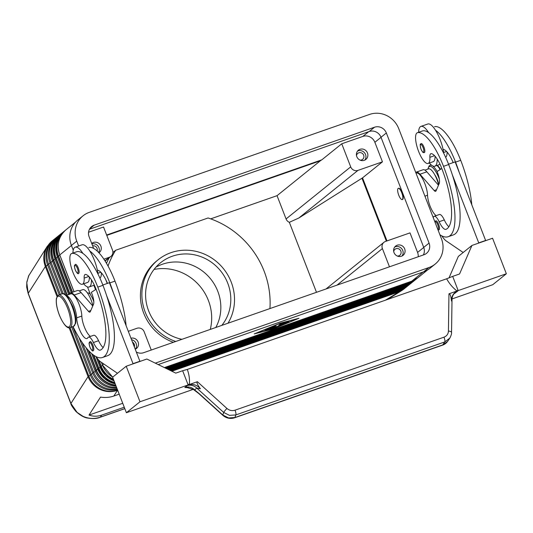 <?xml version="1.0" encoding="UTF-8"?>
<svg xmlns="http://www.w3.org/2000/svg" width="533" height="533" viewBox="0 0 533 533"><rect width="100%" height="100%" fill="white"/><g stroke="black" fill="none" stroke-linecap="round" stroke-linejoin="round"><path stroke-width="0.8" d="M215.805 327.489A44.052 41.654 51.1 0 0 217.784 291.278A44.052 41.654 51.1 0 0 162.378 264.248A44.052 41.654 51.1 0 0 155.903 267.18M404.933 288.173A22.986 21.733 -128.9 0 1 404.214 288.773L385.426 300.192M124.795 408.598L100.337 417.146C94.501 419.138 88.705 418.858 82.961 416.293L77.065 412.375L70.922 403.454L28.209 293.33L45.358 266.507C43.186 260.63 43.3 254.861 45.705 249.204L47.257 246.326L52.307 240.809A22.986 21.733 -128.9 0 1 53.047 240.243M28.982 275.128L26.837 281.957L26.683 287.134L28.156 293.503A11.493 1.193 158.8 0 1 28.209 293.33L26.77 282.717L28.555 276.027L47.257 246.326M124.269 407.232L101.61 415.147L100.337 417.146A11.493 3.544 70.7 0 1 100.004 417.332A11.493 3.544 70.7 0 1 99.991 417.339A11.493 3.544 70.7 0 1 99.918 417.359M101.61 415.147C97.399 416.579 93.202 416.553 89.018 415.074L100.504 397.105C105.168 397.838 109.611 397.478 113.829 396.039L119.199 394.167M113.829 396.039L117.487 390.323C111.65 392.315 105.86 392.035 100.111 389.47C94.448 386.718 90.43 382.441 88.072 376.631L70.922 403.454A11.493 1.193 158.8 0 0 70.876 403.648A11.493 1.193 158.8 0 0 70.889 403.674M134.323 346.863A3.851 3.638 51.1 0 0 132.504 342.186M135.409 349.162A5.936 5.616 51.1 0 0 131.551 339.721M130.978 338.248A5.936 5.616 -128.9 0 1 135.242 349.235M360.128 160.133A3.851 3.638 51.1 0 0 363.659 155.17A3.851 3.638 51.1 0 0 356.51 155.649M364.805 160.1A5.936 5.616 51.1 0 0 357.543 151.086M367.477 152.951A5.936 5.616 -128.9 0 1 365.871 159.434A5.936 5.616 -128.9 0 1 356.81 156.675A5.936 5.616 -128.9 0 1 358.416 150.186A5.936 5.616 -128.9 0 1 367.477 152.951M97.113 250.97A3.851 3.638 51.1 0 0 92.635 245.84M98.678 252.515A5.936 5.616 51.1 0 0 91.883 243.894M91.703 243.434A5.936 5.616 -128.9 0 1 100.877 246.099A5.936 5.616 -128.9 0 1 98.958 252.815M397.332 256.047A3.851 3.638 51.1 0 0 400.856 251.083A3.851 3.638 51.1 0 0 393.714 251.556M402.002 256.013A5.936 5.616 51.1 0 0 394.74 246.999M404.674 248.858A5.936 5.616 -128.9 0 1 403.068 255.347A5.936 5.616 -128.9 0 1 394.014 252.589A5.936 5.616 -128.9 0 1 395.619 246.099A5.936 5.616 -128.9 0 1 404.674 248.858M89.337 277.013A16.283 5.024 70.7 0 1 87.552 282.457L82.388 284.256A16.283 5.024 70.7 0 1 82.229 284.302A16.283 5.024 70.7 0 1 72.188 270.291A16.283 5.024 70.7 0 1 71.649 253.515A16.283 5.024 70.7 0 1 71.808 253.468A45.305 13.978 70.7 0 1 97.799 287.12A61.295 18.915 70.7 0 1 102.469 357.503A61.295 18.915 70.7 0 1 73.008 326.556M66.512 295.628A14.364 4.431 70.7 0 1 72.994 303.91A14.364 4.431 70.7 0 1 76.672 317.848A13.405 4.137 -109.3 0 0 80.623 331.959A13.405 4.137 -109.3 0 0 86.986 338.548A13.405 4.137 -109.3 0 0 87.878 337.695A9.574 2.958 70.7 0 1 88.525 337.083A9.574 2.958 70.7 0 1 93.415 342.526A13.405 4.137 -109.3 0 0 100.264 350.141A13.405 4.137 -109.3 0 0 100.371 350.101A53.633 16.55 -109.3 0 0 95.853 288.686A19.155 5.91 -109.3 0 0 85.686 274.442A9.574 2.958 -109.3 0 0 85.18 274.475A9.574 2.958 -109.3 0 0 84.147 278.099A16.283 5.024 70.7 0 1 82.388 284.256M87.499 286.927L90.703 295.175A9.574 2.958 70.7 0 1 93.255 300.112A9.574 2.958 70.7 0 1 93.801 301.645M87.519 293.083L87.838 292.97A9.574 2.958 70.7 0 1 90.47 294.582M101.377 272.809A16.283 5.024 70.7 0 1 99.918 278.086M91.443 279.832A21.067 6.503 70.7 0 1 89.757 286.621A21.067 6.503 70.7 0 1 89.131 286.974A21.067 6.503 70.7 0 1 83.654 283.816M72.914 253.075A21.067 6.503 70.7 0 1 74.6 247.545A21.067 6.503 70.7 0 1 75.233 247.192A21.067 6.503 70.7 0 1 82.915 253.428A45.305 13.978 70.7 0 1 102.956 285.315A61.295 18.915 70.7 0 1 106.593 295.522L133.023 363.659L132.584 364.019M75.3 264.448A4.79 1.479 70.7 0 1 75.439 264.368A4.79 1.479 70.7 0 1 78.238 267.912A4.79 1.479 70.7 0 1 78.598 273.409C78.078 274.402 76.972 273.262 75.286 269.984C73.92 264.988 74.294 265.894 75.439 264.368M89.957 341.686A4.79 1.479 70.7 0 1 90.104 341.606A4.79 1.479 70.7 0 1 92.895 345.144A4.79 1.479 70.7 0 1 93.262 350.647C92.735 351.64 91.629 350.494 89.95 347.223C88.585 342.226 88.958 343.132 90.104 341.606M398.291 188.356L398.637 188.236A5.936 1.832 70.7 0 1 402.102 192.626A5.936 1.832 70.7 0 1 402.555 199.442L402.208 199.562A5.936 1.832 70.7 0 1 398.744 195.171A5.936 1.832 70.7 0 1 398.291 188.356A5.936 1.832 70.7 0 1 401.755 192.746A5.936 1.832 70.7 0 1 402.208 199.562M434.721 174.724A9.574 2.958 70.7 0 1 437.42 179.861A9.574 2.958 70.7 0 1 438.799 184.471M434.728 126.667L434.568 126.714A16.283 5.024 70.7 0 1 434.728 126.667A45.305 13.978 70.7 0 1 460.712 160.32A61.295 18.915 70.7 0 1 471.812 204.859M424.928 170.12L428.539 168.861A14.364 4.431 70.7 0 1 438.632 184.864M433.182 217.464A13.405 4.137 -109.3 0 0 433.602 216.904A9.574 2.958 70.7 0 1 434.242 216.291A9.574 2.958 70.7 0 1 439.132 221.735A13.405 4.137 -109.3 0 0 445.981 229.35A13.405 4.137 -109.3 0 0 446.088 229.303A53.633 16.55 -109.3 0 0 441.571 167.895A19.155 5.91 -109.3 0 0 431.404 153.651A9.574 2.958 -109.3 0 0 430.897 153.684A9.574 2.958 -109.3 0 0 429.865 157.308A16.283 5.024 70.7 0 1 428.106 163.464A16.283 5.024 70.7 0 1 427.946 163.511A16.283 5.024 70.7 0 1 417.905 149.5A16.283 5.024 70.7 0 1 417.366 132.724A16.283 5.024 70.7 0 1 417.526 132.677A45.305 13.978 70.7 0 1 443.516 166.329A61.295 18.915 70.7 0 1 448.186 236.712A61.295 18.915 70.7 0 1 439.885 234.74M417.366 132.724L422.529 130.925A16.283 5.024 70.7 0 1 422.689 130.878A45.305 13.978 70.7 0 1 428.639 132.637A21.067 6.503 -109.3 0 0 420.95 126.401A21.067 6.503 -109.3 0 0 420.317 126.754A21.067 6.503 -109.3 0 0 418.632 132.284M416.026 173.232L416.493 173.065A14.364 4.431 70.7 0 1 423.309 180.127A14.364 4.431 70.7 0 1 427.546 195.251A13.405 4.137 -109.3 0 0 436.181 215.612M420.95 126.401L427.826 124.002A21.067 6.503 70.7 0 1 435.514 130.232A21.067 6.503 70.7 0 1 443.09 149.44A21.067 6.503 70.7 0 1 443.769 153.371M429.371 163.025A21.067 6.503 -109.3 0 0 434.848 166.183A21.067 6.503 -109.3 0 0 435.474 165.83A21.067 6.503 -109.3 0 0 437.16 159.041M423.955 147.121A4.79 1.479 70.7 0 1 424.315 152.618C423.115 152.125 423.648 154.19 421.003 149.193C419.191 141.765 420.983 144.856 421.157 143.577A4.79 1.479 70.7 0 1 423.955 147.121M435.674 220.895A4.79 1.479 70.7 0 1 435.821 220.815A4.79 1.479 70.7 0 1 438.612 224.353A4.79 1.479 70.7 0 1 438.979 229.856L437.953 229.756M235 410.197C232.068 411.076 229.383 410.497 226.938 408.458A3.831 0.433 132.1 0 0 224.886 410.73A3.831 0.433 132.1 0 0 223.687 412.435L229.47 415.354L235.806 414.94L234.926 417.526L228.59 417.939L222.807 415.02A3.831 0.433 132.1 0 0 222.774 415.267C227.065 419.058 231.802 418.718 234.667 417.772L442.503 345.164A3.831 1.179 -109.3 0 0 442.763 344.904L444.755 341.939A3.831 1.179 -109.3 0 0 444.815 339.974A3.831 1.179 -109.3 0 0 443.949 337.189L235 410.197A3.831 1.179 70.7 0 1 235.866 412.975A3.831 1.179 70.7 0 1 235.806 414.94L444.755 341.939L449.812 338.122L447.587 341.42L442.763 344.904L234.926 417.526A3.831 1.179 70.7 0 1 234.667 417.779A3.831 1.179 70.7 0 1 234.613 417.792M451.551 332.585A3.831 1.419 -179.2 0 0 451.551 332.512C451.764 333.545 451.185 335.417 449.805 338.122L450.112 337.636M448.959 293.816L448.44 331.073A3.831 1.419 -179.2 0 1 450.971 331.739A3.831 1.419 -179.2 0 1 451.551 332.512L452.011 299.319L451.471 301.018L451.404 300.379C450.858 295.748 450.045 293.556 448.959 293.816L456.994 291.005C452.704 287.64 449.259 283.569 446.661 278.792L187.29 369.422C189.142 374.452 189.835 379.489 189.348 384.52L197.383 381.715C196.384 382.188 197.257 384.353 200.008 388.217L200.395 388.744C196.977 384.906 192.913 383.633 188.202 384.919L187.023 385.705A9.574 9.054 -128.9 0 1 192.18 385.479A9.574 9.054 -128.9 0 1 196.804 388.111L223.687 412.435L222.807 415.02L198.882 393.361A3.831 0.433 132.1 0 0 198.849 393.614L222.774 415.267A3.831 0.433 132.1 0 0 222.787 415.28M187.023 385.705L184.818 387.478A9.574 9.054 -128.9 0 1 189.981 387.258A9.574 9.054 -128.9 0 1 194.605 389.883L196.804 388.111L200.395 388.744M221.821 325.383A44.052 41.654 51.1 0 0 222.248 273.056A44.052 41.654 51.1 0 0 172.352 256.213A44.052 41.654 51.1 0 0 160.56 262.756A44.052 41.654 51.1 0 0 147.235 306.668A44.052 41.654 51.1 0 0 181.946 339.314M210.275 329.414A47.883 45.278 51.1 0 0 154.024 269.445M173.365 342.313A47.883 45.278 -128.9 0 1 141.398 305.322A47.883 45.278 -128.9 0 1 156.702 260.95L158.161 259.771A47.883 45.278 51.1 0 0 142.964 304.643A47.883 45.278 51.1 0 0 175.777 341.473M227.991 323.231A47.883 45.278 51.1 0 0 223.407 268.605A47.883 45.278 51.1 0 0 170.973 252.662A47.883 45.278 51.1 0 0 158.161 259.771M272.243 326.856L268.885 329.561L264.248 330.96L267.579 329.827L268.599 329.008L265.367 330.06L270.104 327.795L267.166 328.788L272.223 326.796M286.841 323.018L285.122 323.618L287.307 321.859L289.059 321.212L286.841 323.018L286.607 322.425M279.945 323.398L255.947 333.318L273.222 328.814L297.221 318.894L279.905 323.304M280.225 323.171L298.94 318.294L272.943 329.041L254.221 333.918L280.225 323.171M284.242 322.612L284.575 322.345M286.148 322.012L282.843 324.67L281.091 325.317L284.289 322.725L278.493 324.197L286.128 321.952M272.51 328.208L276.094 326.496L277.673 326.409L280.258 324.324L282.01 323.678L278.639 326.409L275.268 327.162L270.011 329.461L274.522 325.803L276.274 325.157L272.51 328.208L272.276 327.608M271.857 327.948L272.323 327.728M193.332 389.33L126.394 412.722L112.616 377.197L126.214 366.244L146.855 359.029L175.763 373.133L182.639 370.728L187.909 384.32L189.348 384.52M448.999 277.933L458.333 256.406L471.932 245.453L459.559 273.975L452.677 276.38L457.947 289.965L456.994 291.005M451.471 301.018C451.451 296.002 453.67 292.53 458.14 290.605L506.35 273.762L492.752 284.715L452.024 298.946M184.818 387.478L188.462 387.704M188.202 384.919L139.992 401.769L126.394 412.722M453.75 294.036L457.7 291.131A9.574 9.054 51.1 0 0 455.135 292.557C453.217 294.309 452.177 296.561 452.011 299.319M187.703 387.744L194.605 389.883L198.882 393.361M454.176 293.49A9.574 9.054 -128.9 0 1 455.495 292.903M187.29 369.422L182.639 370.728M446.661 278.792L452.677 276.38M506.35 273.762L492.572 238.238L471.932 245.453M448.553 164.211L455.149 161.905L485.623 240.47L485.183 240.823M139.992 401.769L126.214 366.244M106.593 295.522A61.295 18.915 70.7 0 1 107.633 355.698L102.469 357.503M117.473 373.287L100.53 361.76A19.155 5.91 70.7 0 1 96.14 356.684M441.797 168.488L437.06 171.553L437.746 173.325A9.574 2.958 70.7 0 1 439.199 183.545L436.034 190.867A5.743 1.772 70.7 0 1 435.601 191.334A5.743 1.772 70.7 0 1 434.182 190.561L419.964 174.224A15.324 4.73 -109.3 0 0 416.18 172.159L423.062 169.761A15.324 4.73 70.7 0 1 426.84 171.819L438.486 185.198M478.301 243.228L478.741 242.868L452.31 174.731A61.295 18.915 70.7 0 1 453.35 234.906L448.193 236.712M441.857 235.892A19.155 5.91 -109.3 0 0 446.248 240.969L463.19 252.495M485.623 240.47L478.741 242.868M416.18 172.159A15.324 4.73 -109.3 0 0 415.713 172.425M434.242 216.291L439.399 214.493A9.574 2.958 70.7 0 1 444.295 219.929A13.405 4.137 -109.3 0 0 448.853 226.758M435.514 130.232A45.305 13.978 70.7 0 1 455.555 162.119A61.295 18.915 70.7 0 1 459.193 172.326M453.177 162.598A19.155 5.91 -109.3 0 0 443.443 149.44A9.574 2.958 -109.3 0 0 443.09 149.44M435.055 156.222A16.283 5.024 70.7 0 1 433.269 161.666L428.106 163.464M428.639 132.637A45.305 13.978 70.7 0 1 448.673 164.524A61.295 18.915 70.7 0 1 452.31 174.731M447.094 152.018A16.283 5.024 70.7 0 1 445.635 157.295M78.637 246.006L76.752 241.143A23.179 21.913 -128.9 0 1 83.028 215.818A23.179 21.913 -128.9 0 1 89.231 212.381L369.589 114.422A23.179 21.913 -128.9 0 1 398.737 128.646L441.451 238.764A23.179 21.913 -128.9 0 1 435.175 264.082A23.179 21.913 -128.9 0 1 428.972 267.526L155.29 363.146M83.028 215.818L77.685 220.122A23.179 21.913 51.1 0 0 71.409 245.446L73.241 250.164M139.466 361.614L139.906 361.261L109.432 282.697L102.836 285.002M92.769 305.989L81.123 292.61A15.324 4.73 -109.3 0 0 77.345 290.552L70.463 292.95A15.324 4.73 70.7 0 1 74.247 295.016L88.465 311.352A5.743 1.772 -109.3 0 0 89.884 312.125A5.743 1.772 -109.3 0 0 90.317 311.658L93.482 304.336A9.574 2.958 -109.3 0 0 92.029 294.116L91.343 292.344L96.08 289.279M133.023 363.659L139.906 361.261M69.223 294.403A15.324 4.73 70.7 0 1 70.463 292.95M66.299 295.422L70.776 293.856A14.364 4.431 70.7 0 1 77.591 300.918A14.364 4.431 70.7 0 1 81.829 316.042A13.405 4.137 -109.3 0 0 90.463 336.41M88.525 337.083L93.681 335.284A9.574 2.958 70.7 0 1 98.572 340.72A13.405 4.137 -109.3 0 0 103.136 347.549M107.459 283.389A19.155 5.91 -109.3 0 0 97.726 270.231A9.574 2.958 -109.3 0 0 97.372 270.231A21.067 6.503 70.7 0 0 89.797 251.03A45.305 13.978 70.7 0 1 109.838 282.91A61.295 18.915 70.7 0 1 113.476 293.117M98.052 274.162A21.067 6.503 -109.3 0 0 97.372 270.231M89.797 251.03A21.067 6.503 -109.3 0 0 82.109 244.794L75.233 247.192M71.649 253.515L76.812 251.716A16.283 5.024 70.7 0 1 76.972 251.669A45.305 13.978 70.7 0 1 82.915 253.428M79.21 290.911L82.822 289.652A14.364 4.431 70.7 0 1 92.915 305.656M89.011 247.459L88.851 247.505A16.283 5.024 70.7 0 1 89.011 247.459A45.305 13.978 70.7 0 1 114.995 281.111A61.295 18.915 70.7 0 1 126.094 325.65M95.554 289.619L93.888 285.315M298.793 218.037L289.339 222.314A5.743 5.43 -128.9 0 1 286.068 218.943L277.047 195.671L320.4 160.753A76.619 23.639 -109.3 0 1 321.839 159.82L341.753 143.783L350.707 166.876A5.743 5.43 51.1 0 0 357.936 170.4L298.793 218.037L361.974 178.229A76.619 7.955 -21.2 0 1 362.533 177.875L386.991 240.923M321.839 159.82L106.64 235.013M88.551 232.248L103.535 227.018L112.49 250.104A5.743 5.43 -128.9 0 1 109.398 257.239L103.895 259.158M151.252 350.041L144.183 331.806A5.743 5.43 51.1 0 0 136.954 328.281L128.286 331.313M389.47 266.806L382.401 248.578A5.743 5.43 -128.9 0 1 385.492 241.442L410.004 232.881L417.579 252.422A9.574 9.054 -128.9 0 1 418.205 256.766M289.339 222.314L316.489 292.304M210.682 218.863L277.047 195.671M57.637 295.702L46.085 265.92L45.358 266.507L57.018 296.568M69.11 327.742L88.072 376.631L88.798 376.045L70.01 327.602L73.461 326.396A17.236 5.317 70.7 0 0 72.148 306.602A17.236 5.317 70.7 0 0 62.088 293.85C63.254 292.903 65.206 294.049 67.938 297.287L72.801 306.448C75.419 313.484 76.359 319.14 75.619 323.404L73.461 326.396M357.936 170.4L382.447 161.839L362.533 177.875M341.753 143.783L362.82 136.421A9.574 9.054 -128.9 0 1 374.866 142.298L382.447 161.839M112.883 252.502L115.661 250.263L208.077 217.977A86.193 81.496 -128.9 0 1 269.925 308.574M106.48 263.275A86.193 81.496 -128.9 0 1 109.178 257.799M108.052 266.034A86.193 81.496 -128.9 0 1 115.661 250.263M89.018 415.074L122.737 403.294M404.214 288.773A22.986 21.733 -128.9 0 1 398.064 292.191L171.853 371.228M66.905 295.209L53.293 260.117A22.986 21.733 51.1 0 1 59.509 235.006L60.336 234.373A22.986 21.733 51.1 0 0 59.509 235.006L58.623 235.726A22.986 21.733 51.1 0 0 52.401 260.837L65.566 294.789M63.24 293.723L50.941 262.009A22.986 21.733 -128.9 0 1 57.164 236.899A22.986 21.733 -128.9 0 1 57.904 236.326M57.164 236.899L56.192 237.678A22.986 21.733 51.1 0 0 49.969 262.796L62.028 293.87M60.342 294.463L48.516 263.968A22.986 21.733 -128.9 0 1 54.739 238.857A22.986 21.733 -128.9 0 1 55.479 238.284M54.739 238.857L53.766 239.637A22.986 21.733 51.1 0 0 47.544 264.748L59.223 294.849M71.695 327.015L90.257 374.866A22.986 21.733 51.1 0 0 117.393 389.503M117.187 388.983A22.986 21.733 -128.9 0 1 91.23 374.086L72.814 326.622M78.931 337.449L92.682 372.913A22.986 21.733 51.1 0 0 116.84 388.077M116.574 387.391A22.986 21.733 -128.9 0 1 93.655 372.127L82.149 342.459M86.139 347.816L95.114 370.955A22.986 21.733 51.1 0 0 116.121 386.232M171.06 370.841L399.523 291.018A22.986 21.733 51.1 0 0 405.673 287.6L406.646 286.821A22.986 21.733 -128.9 0 1 400.49 290.232L170.527 370.582M117.646 390.163A22.986 21.733 -128.9 0 1 88.798 376.045L90.43 375.305M407.359 286.214A22.986 21.733 -128.9 0 1 406.646 286.821M169.734 370.195L401.949 289.059A22.986 21.733 51.1 0 0 408.098 285.648L409.071 284.862A22.986 21.733 -128.9 0 1 402.921 288.28L169.208 369.935M409.79 284.262A22.986 21.733 -128.9 0 1 409.071 284.862M404.38 287.107A22.986 21.733 51.1 0 0 410.53 283.689L411.423 282.97A22.986 21.733 51.1 0 0 412.209 282.303L411.423 282.97A22.986 21.733 51.1 0 1 405.267 286.388L404.38 287.107L168.415 369.549M47.717 265.187L46.085 265.92A22.986 21.733 -128.9 0 1 52.307 240.809M158.201 364.565L423.628 271.83A23.179 21.913 51.1 0 0 429.831 268.385L435.175 264.082M107.233 283.463L105.707 279.532M93.628 248.398L89.138 236.812A9.387 8.874 -128.9 0 1 91.676 226.558A9.387 8.874 -128.9 0 1 94.188 225.166L374.546 127.214A9.387 8.874 -128.9 0 1 386.352 132.97L429.065 243.088A9.387 8.874 -128.9 0 1 426.527 253.342A9.387 8.874 -128.9 0 1 424.008 254.741L143.65 352.693A9.387 8.874 -128.9 0 1 136.328 352.033M423.375 254.961A9.387 8.874 51.1 0 0 423.722 247.392L381.008 137.274A9.387 8.874 51.1 0 0 369.202 131.518L89.477 229.25M67.265 295.082L53.626 259.937A22.759 21.52 -128.9 0 1 58.677 236.039M52.401 260.837L55.052 259.298M69.796 293.403L56.058 257.985A22.759 21.52 -128.9 0 1 61.102 234.08M69.53 293.77L55.718 258.165L54.906 258.818A22.986 21.733 -128.9 0 1 61.128 233.707L62.767 232.421A22.986 21.733 51.1 0 0 61.941 233.054A22.986 21.733 51.1 0 0 55.718 258.165L57.484 257.339M72.528 292.231L58.483 256.027A22.759 21.52 -128.9 0 1 63.534 232.128M72.168 292.357L58.15 256.206L57.337 256.859A22.986 21.733 -128.9 0 1 63.56 231.748L65.193 230.463A22.986 21.733 51.1 0 0 64.366 231.095A22.986 21.733 51.1 0 0 58.15 256.206L59.909 255.387M115.674 385.073A22.759 21.52 -128.9 0 1 96.34 370.055L95.114 370.955M97.772 369.416L96.34 370.055L88.958 351.02M410.237 283.569A22.759 21.52 -128.9 0 1 405.327 286.068L167.928 369.309M405.287 285.648L405.327 286.068L167.569 369.136M93.228 354.858L98.432 368.283L97.686 368.976M114.668 382.481A22.759 21.52 -128.9 0 1 98.772 368.103L98.432 368.283A22.986 21.733 51.1 0 0 114.822 382.887M100.197 367.457L98.772 368.103L93.795 355.271M166.602 368.669L407.752 284.109L166.249 368.49M100.111 367.024L96.033 356.63M112.729 377.104A22.986 21.733 -128.9 0 1 102.476 365.025L102.543 365.065M113.382 379.176A22.759 21.52 -128.9 0 1 101.197 366.144L100.857 366.324A22.986 21.733 51.1 0 0 113.576 379.669M102.629 365.505L101.197 366.144L98.978 360.421M415.094 279.658A22.759 21.52 -128.9 0 1 410.183 282.157L410.124 282.477A22.986 21.733 51.1 0 0 416.28 279.059A22.986 21.733 51.1 0 0 417.066 278.393L415.467 279.712A22.986 21.733 -128.9 0 1 409.317 283.13L165.723 368.236L409.291 283.143L410.124 282.477L165.283 368.023M410.144 281.737L410.183 282.157L164.924 367.85M58.65 295.049A17.236 5.317 70.7 0 1 68.71 307.801A17.236 5.317 70.7 0 1 70.023 327.602C68.317 328.714 64.227 326.629 59.316 314.996C56.698 307.961 55.752 302.311 56.491 298.04L58.65 295.049L62.088 293.85M59.35 314.95A16.283 5.024 70.7 0 1 57.624 296.528A16.283 5.024 70.7 0 1 67.604 308.301A16.283 5.024 70.7 0 1 69.33 326.722A16.283 5.024 70.7 0 1 59.35 314.95M88.831 276.46L84.147 278.099M100.87 272.256L97.932 273.282M74.886 265.401A4.024 1.239 -109.3 0 0 75.313 269.951A4.024 1.239 -109.3 0 0 77.778 272.856A4.024 1.239 -109.3 0 0 77.352 268.306A4.024 1.239 -109.3 0 0 74.886 265.401M89.544 342.632A4.024 1.239 -109.3 0 0 89.977 347.19A4.024 1.239 -109.3 0 0 92.442 350.094A4.024 1.239 -109.3 0 0 92.016 345.544A4.024 1.239 -109.3 0 0 89.544 342.632M428.026 169.034A16.283 5.024 70.7 0 1 439.125 178.495A16.283 5.024 70.7 0 1 439.325 179.021M417.526 132.677L422.689 130.878M424.928 196.164L427.546 195.251M421.03 149.16A4.024 1.239 -109.3 0 0 423.495 152.065A4.024 1.239 -109.3 0 0 423.069 147.514A4.024 1.239 -109.3 0 0 420.604 144.61A4.024 1.239 -109.3 0 0 421.03 149.16M437.806 229.383A4.024 1.239 -109.3 0 0 437.733 224.753A4.024 1.239 -109.3 0 0 435.268 221.841A4.024 1.239 -109.3 0 0 435.035 222.228M268.885 329.561L268.605 328.854M282.843 324.67L282.61 324.077M271.457 328.988L271.244 328.441M276.94 327.069L276.707 326.462M278.639 326.409L278.413 325.81M423.115 272.01L411.743 281.171L164.397 367.59L411.723 281.184L417.892 277.76A22.986 21.733 -128.9 0 1 411.743 281.171L411.723 281.184M457.7 291.131L458.14 290.605M448.44 331.073C448.26 334.024 446.767 336.063 443.949 337.189M226.938 408.458L197.383 381.715M436.52 189.741L434.182 190.561M426.84 171.819L419.964 174.224M439.132 221.735L444.295 219.929M429.865 157.308L434.548 155.669M443.516 166.329L448.673 164.524M443.649 152.491L446.587 151.465M455.555 162.119L460.712 160.32M436.98 165.437A17.236 5.317 70.7 0 1 440.151 169.554M427.859 169.094L429.032 166.023L430.171 165.243A17.236 5.317 70.7 0 1 431.937 165.47M432.609 165.876A17.236 5.317 70.7 0 1 437.147 171.493M88.465 311.352L90.803 310.532M74.247 295.016L81.123 292.61M114.995 281.111L109.838 282.91M81.829 316.042L76.672 317.848M98.572 340.72L93.415 342.526M76.972 251.669L71.808 253.468M102.956 285.315L97.799 287.12M76.752 241.143L71.409 245.446M361.974 178.229L386.372 241.136M106.78 235.386L320.4 160.753M382.401 248.578L337.009 285.135M350.707 166.876L286.068 218.943M109.398 257.239L104.968 260.804M368.696 131.691L362.82 136.421M398.004 291.544L397.845 292.364M98.259 359.622L100.857 366.324L100.051 366.977A22.986 21.733 -128.9 0 0 114.029 380.835M103.782 363.972L102.476 365.025L101.457 362.393M71.435 245.506L59.736 254.941L74 291.718M74.04 291.704L59.763 254.907A22.986 21.733 -128.9 0 1 65.985 229.79C58.51 236.539 56.431 244.92 59.736 254.941M71.229 292.684L57.317 256.899M68.77 294.556L54.886 258.858M52.574 261.277L49.969 262.796M50.142 263.235L47.544 264.748M92.862 373.353L90.257 374.866M95.287 371.394L92.682 372.913M88.258 350.274L96.007 370.242A22.986 21.733 51.1 0 0 115.814 385.432M115.181 383.807A22.986 21.733 -128.9 0 1 97.619 368.936L91.683 353.619M412.662 281.617A22.759 21.52 -128.9 0 1 407.752 284.109L407.712 283.689M167.049 368.883L406.866 285.095L407.698 284.429A22.986 21.733 51.1 0 0 413.848 281.018A22.986 21.733 51.1 0 0 414.641 280.345L413.035 281.671A22.986 21.733 -128.9 0 1 406.886 285.082L167.042 368.883M413.035 281.671L406.839 285.102M91.623 353.566L97.592 368.976L104.541 378.697L115.188 383.833M399.523 291.018L400.49 290.232L400.43 289.592M401.949 289.059L402.921 288.28L402.861 287.633M423.742 247.452L417.579 252.422M381.035 137.334L374.866 142.298M429.065 243.088L423.722 247.392M386.352 132.97L381.008 137.274M374.546 127.214L369.202 131.518M94.188 225.166L89.784 228.717M428.972 267.526L423.628 271.83M402.009 290.385L387.724 299.386M124.822 408.664L99.991 417.339C97.093 418.652 92.975 418.891 87.652 418.045C84.241 417.632 80.323 415.427 75.893 411.443C72.561 407.312 70.889 404.714 70.876 403.648L28.162 293.53M89.131 286.974L94.348 285.155M192.766 388.983L198.849 393.607M447.82 341.093C446.401 343.132 444.629 344.491 442.503 345.157M435.821 220.815L434.935 221.975M434.848 166.183L440.065 164.357M437.446 165.277L440.658 169.227M430.171 165.243L431.184 164.89M383.953 242.302L325.996 288.986M110.937 256.386L105.128 261.057M101.403 362.36L102.449 365.058L112.703 377.131M427.519 270.004L417.892 277.76M95.987 356.604L100.024 367.017L105.567 375.465L114.042 380.875M415.467 279.712L409.291 283.143M75.613 222.034L65.985 229.79M63.56 231.748C56.085 238.498 54 246.879 57.311 256.899L71.195 292.697M61.128 233.707C53.653 240.45 51.574 248.831 54.886 258.851L68.737 294.569"/></g></svg>
